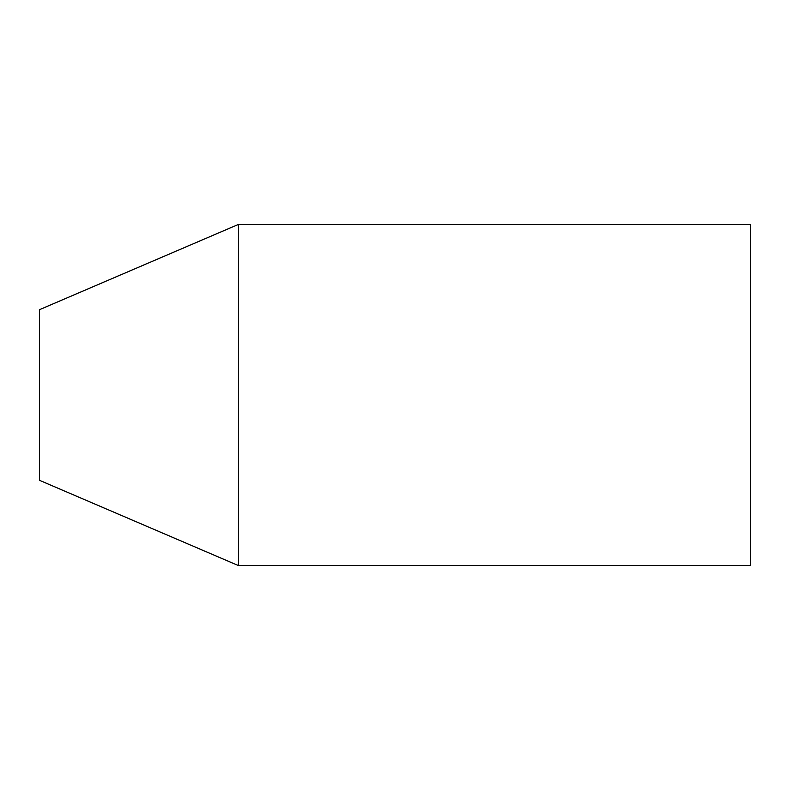 <?xml version="1.0" encoding="UTF-8"?>
<svg xmlns="http://www.w3.org/2000/svg" width="790" height="790" viewBox="0 0 790 790"><rect width="100%" height="100%" fill="white"/><g stroke="black" fill="none" stroke-linecap="round" stroke-linejoin="round"><path stroke-width="1.19" d="M238.58 565.64L39.5 480.32L39.5 309.68L238.58 224.36L238.58 565.64L750.5 565.64L750.5 224.36L238.58 224.36"/></g></svg>
